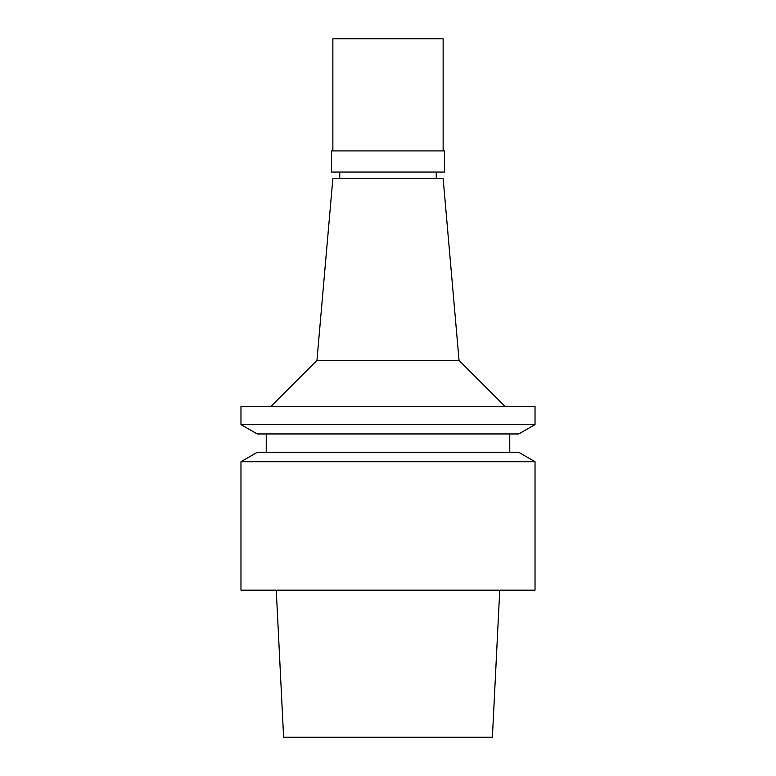 <?xml version="1.0" encoding="UTF-8"?>
<svg xmlns="http://www.w3.org/2000/svg" width="776" height="776" viewBox="0 0 776 776"><rect width="100%" height="100%" fill="white"/><g stroke="black" fill="none" stroke-linecap="round" stroke-linejoin="round"><path stroke-width="1.16" d="M276.256 590.167L283.609 737.2L492.391 737.2L499.744 590.167M459.053 360.433L443.135 178.48L332.865 178.48L316.947 360.433L459.053 360.433L505.001 406.381M535.033 406.381L240.967 406.381L240.967 424.569L535.033 424.569L535.033 406.381M240.967 424.569L257.215 433.949L518.785 433.949L535.033 424.569M518.785 452.33L257.215 452.33L240.967 461.71L535.033 461.71L518.785 452.33M240.967 461.71L240.967 590.167L535.033 590.167L535.033 461.71M331.488 172.049L444.512 172.049L444.512 150.913L331.488 150.913L331.488 172.049M443.135 150.913L443.135 38.8L332.865 38.8L332.865 150.913M436.248 178.48L436.248 172.049M339.752 178.48L339.752 172.049M316.947 360.433L270.999 406.381M509.764 452.33L509.764 433.949M266.236 452.33L266.236 433.949"/></g></svg>
